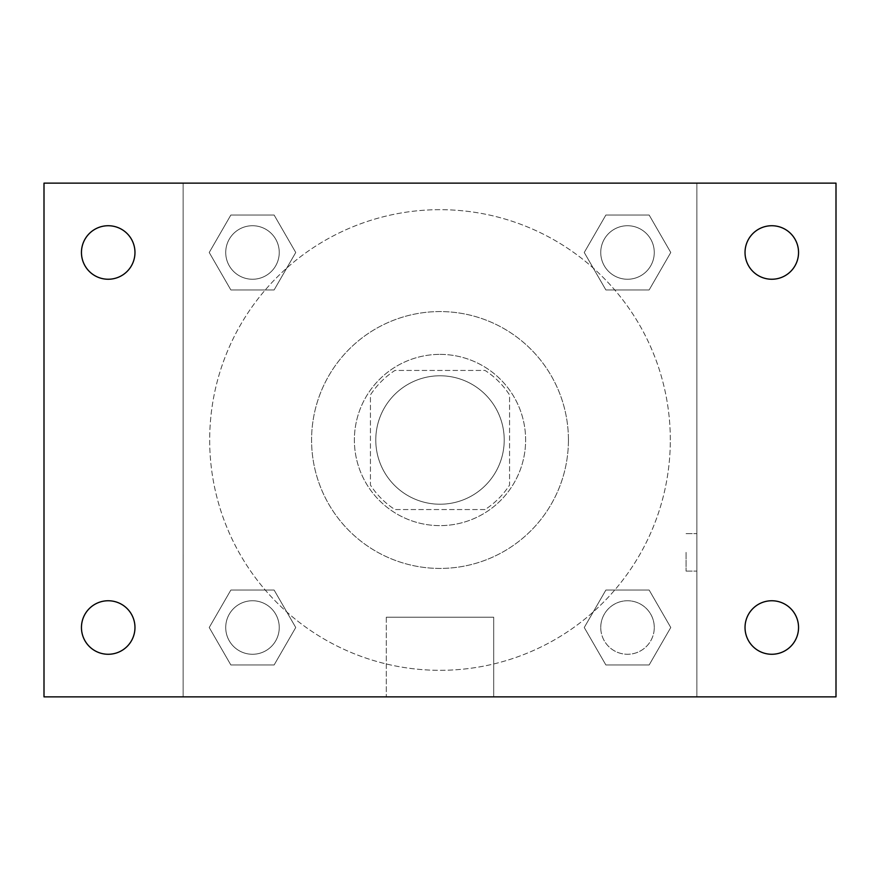 <?xml version="1.0" encoding="UTF-8"?>
<svg xmlns="http://www.w3.org/2000/svg" width="880" height="880" viewBox="0 0 880 880"><rect width="100%" height="100%" fill="white"/><g stroke="black" fill="none" stroke-linecap="round" stroke-linejoin="round"><path stroke-width="0.66" stroke-dasharray="4.4 3.3" d="M504.218 440A64.218 64.218 0 0 0 407.891 384.384A64.218 64.218 0 0 0 407.891 495.616A64.218 64.218 0 0 0 504.218 440A64.218 64.218 0 0 0 407.891 384.384A64.218 64.218 0 0 0 407.891 495.616A64.218 64.218 0 0 0 504.218 440M485.056 509.564L394.944 509.564A82.885 82.885 0 0 1 370.436 485.056L370.436 394.944A82.885 82.885 0 0 1 394.944 370.436L485.056 370.436A82.885 82.885 0 0 1 509.564 394.944L509.564 485.056A82.885 82.885 0 0 1 485.056 509.564L394.944 509.564A82.885 82.885 0 0 1 370.436 485.056L370.436 394.944A82.885 82.885 0 0 1 394.944 370.436L485.056 370.436A82.885 82.885 0 0 1 509.564 394.944L509.564 485.056A82.885 82.885 0 0 1 485.056 509.564M440 354.376A85.624 85.624 0 0 1 514.151 482.812A85.624 85.624 0 0 1 365.849 482.812A85.624 85.624 0 0 1 440 354.376A85.624 85.624 0 0 0 354.376 440A85.624 85.624 0 0 0 440 525.624A85.624 85.624 0 0 0 525.624 440A85.624 85.624 0 0 0 440 354.376M568.436 440A128.436 128.436 0 0 0 375.782 328.779A128.436 128.436 0 0 0 375.782 551.221A128.436 128.436 0 0 0 568.436 440A128.436 128.436 0 0 0 375.782 328.779A128.436 128.436 0 0 0 375.782 551.221A128.436 128.436 0 0 0 568.436 440M209.231 252.494L230.857 215.028L274.12 215.028L295.746 252.494L274.12 289.949L230.857 289.949L209.231 252.494L230.857 215.028L274.12 215.028L295.746 252.494L274.12 289.949L230.857 289.949L209.231 252.494L230.857 215.028L274.12 215.028L295.746 252.494L274.12 289.949L230.857 289.949L209.231 252.494M209.231 627.506L230.857 590.051L274.12 590.051L295.746 627.506L274.12 664.972L230.857 664.972L209.231 627.506L230.857 590.051L274.12 590.051L295.746 627.506L274.12 664.972L230.857 664.972L209.231 627.506L230.857 590.051L274.12 590.051L295.746 627.506L274.12 664.972L230.857 664.972L209.231 627.506M183.139 696.861L183.139 183.139L696.861 183.139L696.861 696.861L183.139 696.861L183.139 183.139L696.861 183.139L696.861 696.861L183.139 696.861L183.139 183.139L696.861 183.139L696.861 696.861L44 696.861L44 183.139L183.139 183.139L183.139 696.861M584.254 252.494L605.88 215.028L649.143 215.028L670.769 252.494L649.143 289.949L605.88 289.949L584.254 252.494L605.88 215.028L649.143 215.028L670.769 252.494L649.143 289.949L605.88 289.949L584.254 252.494L605.88 215.028L649.143 215.028L670.769 252.494L649.143 289.949L605.88 289.949L584.254 252.494M584.254 627.506L605.88 590.051L649.143 590.051L670.769 627.506L649.143 664.972L605.88 664.972L584.254 627.506L605.88 590.051L649.143 590.051L670.769 627.506L649.143 664.972L605.88 664.972L584.254 627.506L605.88 590.051L649.143 590.051L670.769 627.506L649.143 664.972L605.88 664.972L584.254 627.506M458.733 183.139L421.267 183.15L458.733 183.139M670.318 440A230.318 230.318 0 0 0 324.841 240.537A230.318 230.318 0 0 0 324.841 639.463A230.318 230.318 0 0 0 670.318 440A230.318 230.318 0 0 0 324.841 240.537A230.318 230.318 0 0 0 324.841 639.463A230.318 230.318 0 0 0 670.318 440M279.246 627.506A26.752 26.752 0 0 0 239.107 604.34A26.752 26.752 0 0 0 239.107 650.683A26.752 26.752 0 0 0 279.246 627.506A26.752 26.752 0 0 0 239.107 604.34A26.752 26.752 0 0 0 239.107 650.683A26.752 26.752 0 0 0 279.246 627.506A26.752 26.752 0 0 0 239.107 604.34A26.752 26.752 0 0 0 239.107 650.683A26.752 26.752 0 0 0 279.246 627.506A26.752 26.752 0 0 0 239.107 604.34A26.752 26.752 0 0 0 239.107 650.683A26.752 26.752 0 0 0 279.246 627.506M279.246 252.494A26.752 26.752 0 0 0 239.107 229.317A26.752 26.752 0 0 0 239.107 275.66A26.752 26.752 0 0 0 279.246 252.494A26.752 26.752 0 0 0 239.107 229.317A26.752 26.752 0 0 0 239.107 275.66A26.752 26.752 0 0 0 279.246 252.494A26.752 26.752 0 0 0 239.107 229.317A26.752 26.752 0 0 0 239.107 275.66A26.752 26.752 0 0 0 279.246 252.494A26.752 26.752 0 0 0 239.107 229.317A26.752 26.752 0 0 0 239.107 275.66A26.752 26.752 0 0 0 279.246 252.494M654.269 252.494A26.752 26.752 0 0 0 614.13 229.317A26.752 26.752 0 0 0 614.13 275.66A26.752 26.752 0 0 0 654.269 252.494A26.752 26.752 0 0 0 614.13 229.317A26.752 26.752 0 0 0 614.13 275.66A26.752 26.752 0 0 0 654.269 252.494A26.752 26.752 0 0 0 614.13 229.317A26.752 26.752 0 0 0 614.13 275.66A26.752 26.752 0 0 0 654.269 252.494A26.752 26.752 0 0 0 614.13 229.317A26.752 26.752 0 0 0 614.13 275.66A26.752 26.752 0 0 0 654.269 252.494M600.754 627.506A26.752 26.752 0 0 1 640.893 604.34A26.752 26.752 0 0 1 640.893 650.683A26.752 26.752 0 0 1 600.754 627.506A26.752 26.752 0 0 1 640.893 604.34A26.752 26.752 0 0 1 640.893 650.683A26.752 26.752 0 0 1 600.754 627.506M493.691 696.861L386.309 696.861L493.691 696.861L386.309 696.861L493.691 696.861L493.691 617.232L386.309 617.232L493.691 617.232L386.309 617.232L493.691 617.232L493.691 696.861M183.139 552.376L183.139 571.109L183.15 552.376M696.861 552.376L696.861 571.109L696.861 552.376M686.081 552.376L686.081 571.109L686.081 552.376M696.861 183.139L836 183.139L836 696.861L696.861 696.861L696.861 183.139M108.218 279.246A26.752 26.752 0 0 0 131.384 239.107A26.752 26.752 0 0 0 85.041 239.107A26.752 26.752 0 0 0 108.218 279.246M108.218 654.269A26.752 26.752 0 0 0 131.384 614.13A26.752 26.752 0 0 0 85.041 614.13A26.752 26.752 0 0 0 108.218 654.269M771.782 279.246A26.752 26.752 0 0 0 794.959 239.107A26.752 26.752 0 0 0 748.616 239.107A26.752 26.752 0 0 0 771.782 279.246M771.782 654.269A26.752 26.752 0 0 0 794.959 614.13A26.752 26.752 0 0 0 748.616 614.13A26.752 26.752 0 0 0 771.782 654.269M654.269 627.506A26.752 26.752 0 0 0 614.13 604.34A26.752 26.752 0 0 0 614.13 650.683A26.752 26.752 0 0 0 654.269 627.506A26.752 26.752 0 0 0 614.13 604.34A26.752 26.752 0 0 0 614.13 650.683A26.752 26.752 0 0 0 654.269 627.506M686.081 571.109L696.861 571.109L686.081 571.109M686.081 533.654L696.861 533.654L686.081 533.654M386.309 617.232L386.309 696.861L386.309 617.232"/><path stroke-width="1.32" d="M44 183.139L836 183.139L836 696.861L44 696.861L44 183.139M108.218 600.754A26.752 26.752 0 0 1 134.97 627.506A26.752 26.752 0 0 1 108.218 654.269A26.752 26.752 0 0 1 81.455 627.506A26.752 26.752 0 0 1 108.218 600.754M771.782 600.754A26.752 26.752 0 0 1 798.545 627.506A26.752 26.752 0 0 1 771.782 654.269A26.752 26.752 0 0 1 745.03 627.506A26.752 26.752 0 0 1 771.782 600.754M771.782 225.731A26.752 26.752 0 0 1 798.545 252.494A26.752 26.752 0 0 1 771.782 279.246A26.752 26.752 0 0 1 745.03 252.494A26.752 26.752 0 0 1 771.782 225.731M108.218 225.731A26.752 26.752 0 0 1 134.97 252.494A26.752 26.752 0 0 1 108.218 279.246A26.752 26.752 0 0 1 81.455 252.494A26.752 26.752 0 0 1 108.218 225.731"/></g></svg>
